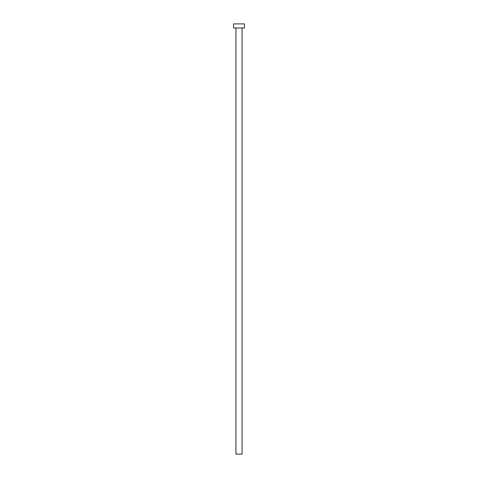 <?xml version="1.0" encoding="UTF-8"?>
<svg xmlns="http://www.w3.org/2000/svg" width="478" height="478" viewBox="0 0 478 478"><rect width="100%" height="100%" fill="white"/><g stroke="black" fill="none" stroke-linecap="round" stroke-linejoin="round"><path stroke-width="0.72" d="M242.071 27.999L242.071 454.1L235.929 454.1L235.929 27.999M244.461 27.999L233.539 27.999L233.539 23.9L244.461 23.9L244.461 27.999"/></g></svg>
